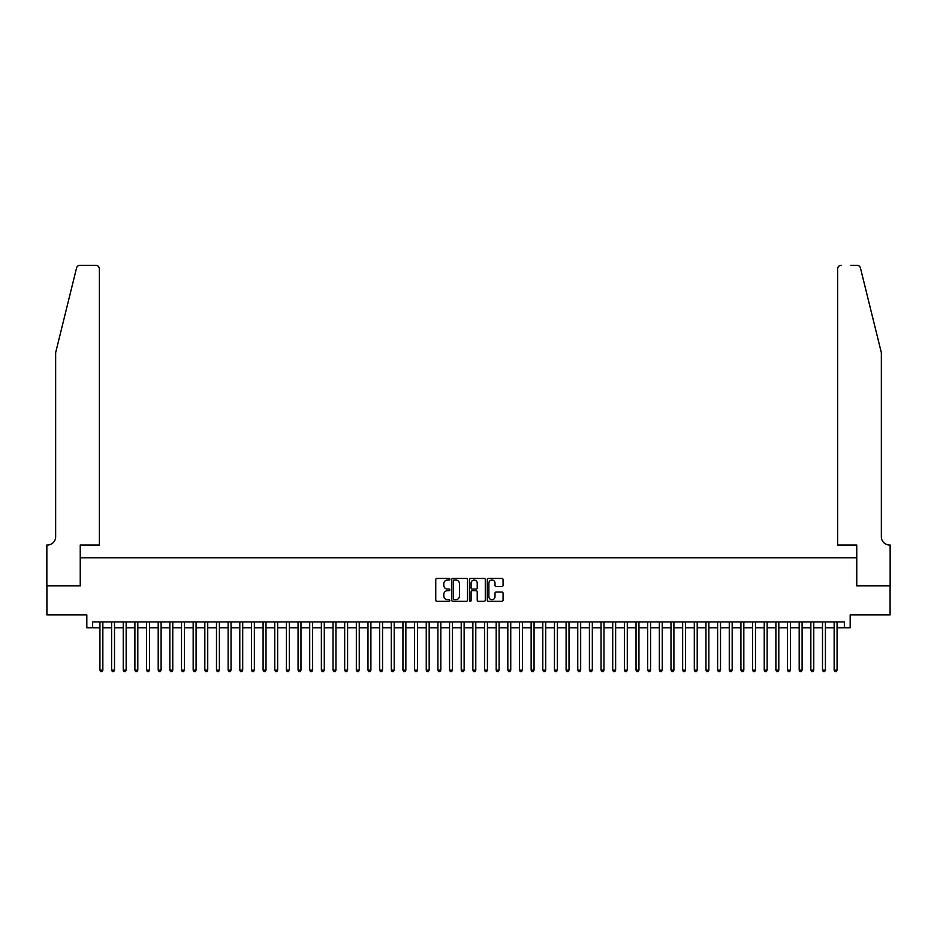 <?xml version="1.0" encoding="UTF-8"?>
<svg xmlns="http://www.w3.org/2000/svg" width="937" height="937" viewBox="0 0 937 937"><rect width="100%" height="100%" fill="white"/><g stroke="black" fill="none" stroke-linecap="round" stroke-linejoin="round"><path stroke-width="1.41" d="M449.854 579.242A0.796 0.796 0 0 0 449.057 578.445L436.9 578.445A1.148 1.148 0 0 0 435.752 579.581L435.752 600.172A1.148 1.148 0 0 0 436.9 601.32L449.057 601.32A0.796 0.796 0 0 0 449.854 600.512A0.796 0.796 0 0 0 449.057 599.715L447.476 599.715A3.666 3.666 0 0 1 443.822 596.061L443.822 594.339A3.666 3.666 0 0 1 447.476 590.685L449.057 590.685A0.796 0.796 0 0 0 449.854 589.877A0.796 0.796 0 0 0 449.057 589.08L447.476 589.08A3.666 3.666 0 0 1 443.822 585.414L443.822 583.704A3.666 3.666 0 0 1 447.476 580.038L449.057 580.038A0.796 0.796 0 0 0 449.854 579.242M501.927 586.503A1.148 1.148 0 0 0 503.075 585.356L503.075 579.581A1.148 1.148 0 0 0 501.927 578.445L488.435 578.445A1.148 1.148 0 0 0 487.287 579.581L487.287 600.172A1.148 1.148 0 0 0 488.435 601.32L501.927 601.32A1.148 1.148 0 0 0 503.075 600.172L503.075 593.191A1.148 1.148 0 0 0 501.927 592.055L496.153 592.055A1.148 1.148 0 0 0 495.005 593.191L495.005 596.658A3.057 3.057 0 0 1 491.948 599.715A3.057 3.057 0 0 1 488.891 596.658L488.891 583.095A3.057 3.057 0 0 1 491.948 580.038A3.057 3.057 0 0 1 495.005 583.095L495.005 585.356A1.148 1.148 0 0 0 496.153 586.503L501.927 586.503M92.646 627.755L92.646 621.934L844.354 621.934L844.354 627.755L850.175 627.755L850.175 614.93L890.091 614.93L890.091 585.801L856.582 585.801L856.582 557.831L80.418 557.831L80.418 585.801L46.909 585.801L46.909 614.93L86.825 614.93L86.825 627.755L99.931 627.755M467.504 579.581A1.148 1.148 0 0 0 466.357 578.445L452.852 578.445A1.148 1.148 0 0 0 451.716 579.581L451.716 600.172A1.148 1.148 0 0 0 452.852 601.32L466.357 601.32A1.148 1.148 0 0 0 467.504 600.172L467.504 579.581M470.643 578.445L484.148 578.445A1.148 1.148 0 0 1 485.284 579.581L485.284 600.172A1.148 1.148 0 0 1 484.148 601.32L478.362 601.32A1.148 1.148 0 0 1 477.226 600.172L477.226 591.821A1.148 1.148 0 0 0 476.078 590.685L472.248 590.685A1.148 1.148 0 0 0 471.1 591.821L471.1 600.512A0.796 0.796 0 0 1 470.304 601.32A0.796 0.796 0 0 1 469.496 600.512L469.496 579.581A1.148 1.148 0 0 1 470.643 578.445M102.847 627.755L111.585 627.755M114.501 627.755L123.239 627.755M126.155 627.755L134.893 627.755M137.809 627.755L146.547 627.755M149.463 627.755L158.201 627.755M161.117 627.755L169.855 627.755M172.771 627.755L181.52 627.755M184.425 627.755L193.174 627.755M196.079 627.755L204.828 627.755M207.733 627.755L216.482 627.755M219.387 627.755L228.136 627.755M231.041 627.755L239.79 627.755M242.695 627.755L251.444 627.755M254.349 627.755L263.098 627.755M266.003 627.755L274.752 627.755M277.657 627.755L286.406 627.755M289.31 627.755L298.06 627.755M300.976 627.755L309.714 627.755M312.63 627.755L321.368 627.755M324.284 627.755L333.022 627.755M335.938 627.755L344.675 627.755M347.592 627.755L356.329 627.755M359.246 627.755L367.983 627.755M370.9 627.755L379.637 627.755M382.554 627.755L391.291 627.755M394.208 627.755L402.945 627.755M405.862 627.755L414.599 627.755M417.515 627.755L426.253 627.755M429.169 627.755L437.907 627.755M440.823 627.755L449.561 627.755M452.477 627.755L461.215 627.755M464.131 627.755L472.869 627.755M475.785 627.755L484.523 627.755M487.439 627.755L496.177 627.755M499.093 627.755L507.831 627.755M510.747 627.755L519.485 627.755M522.401 627.755L531.138 627.755M534.055 627.755L542.792 627.755M545.709 627.755L554.446 627.755M557.363 627.755L566.1 627.755M569.017 627.755L577.754 627.755M580.671 627.755L589.408 627.755M592.325 627.755L601.062 627.755M603.978 627.755L612.716 627.755M615.632 627.755L624.37 627.755M627.286 627.755L636.024 627.755M638.94 627.755L647.69 627.755M650.594 627.755L659.343 627.755M662.248 627.755L670.997 627.755M673.902 627.755L682.651 627.755M685.556 627.755L694.305 627.755M697.21 627.755L705.959 627.755M708.864 627.755L717.613 627.755M720.518 627.755L729.267 627.755M732.172 627.755L740.921 627.755M743.826 627.755L752.575 627.755M755.48 627.755L764.229 627.755M767.145 627.755L775.883 627.755M778.799 627.755L787.537 627.755M790.453 627.755L799.191 627.755M802.107 627.755L810.845 627.755M813.761 627.755L822.499 627.755M825.415 627.755L834.153 627.755M837.069 627.755L844.354 627.755M454.117 580.038A0.796 0.796 0 0 0 453.309 580.846L453.309 598.919A0.796 0.796 0 0 0 454.117 599.715L455.769 599.715A3.666 3.666 0 0 0 459.435 596.061L459.435 583.704A3.666 3.666 0 0 0 455.769 580.038L454.117 580.038M477.226 583.154A3.057 3.057 0 0 0 474.157 580.097A3.057 3.057 0 0 0 471.1 583.154L471.1 587.932A1.148 1.148 0 0 0 472.248 589.08L476.078 589.08A1.148 1.148 0 0 0 477.226 587.932L477.226 583.154M102.847 621.934L102.847 670.178L99.931 670.178L99.931 621.934M102.847 670.178L101.969 671.688L100.809 671.688L99.931 670.178M76.553 267.97C77.443 266.049 77.443 266.049 76.553 267.97L55.646 352.71L55.646 536.854A8.164 8.164 0 0 1 47.494 545.006L46.85 545.006L46.85 585.801L80.242 585.801L80.242 545.006L99.357 545.006L99.357 268.802A3.502 3.502 0 0 0 95.855 265.312L79.95 265.312A3.502 3.502 0 0 0 76.553 267.97M86.181 265.312L95.855 265.312C97.963 265.534 99.135 266.694 99.357 268.802L99.357 545.006M55.646 536.854A8.164 8.164 0 0 1 47.494 545.006M874.935 326.732L860.447 267.97C859.557 266.049 859.557 266.049 860.447 267.97L881.354 352.71L881.354 536.854A8.164 8.164 0 0 0 889.506 545.006L890.15 545.006L890.15 585.801L856.758 585.801L856.758 545.006L837.643 545.006L837.643 268.802L837.643 545.006M850.819 265.312L857.05 265.312A3.502 3.502 0 0 1 860.447 267.97M841.145 265.312A3.502 3.502 0 0 0 837.643 268.802C837.865 266.694 839.037 265.534 841.145 265.312M881.354 536.854A8.164 8.164 0 0 0 889.506 545.006M114.501 621.934L114.501 670.178L111.585 670.178L111.585 621.934M114.501 670.178L113.623 671.688L112.463 671.688L111.585 670.178M126.155 621.934L126.155 670.178L123.239 670.178L123.239 621.934M126.155 670.178L125.289 671.688L124.117 671.688L123.239 670.178M137.809 621.934L137.809 670.178L134.893 670.178L134.893 621.934M137.809 670.178L136.943 671.688L135.771 671.688L134.893 670.178M149.463 621.934L149.463 670.178L146.547 670.178L146.547 621.934M149.463 670.178L148.596 671.688L147.425 671.688L146.547 670.178M161.117 621.934L161.117 670.178L158.201 670.178L158.201 621.934M161.117 670.178L160.25 671.688L159.079 671.688L158.201 670.178M172.771 621.934L172.771 670.178L169.855 670.178L169.855 621.934M172.771 670.178L171.904 671.688L170.733 671.688L169.855 670.178M184.425 621.934L184.425 670.178L181.52 670.178L181.52 621.934M184.425 670.178L183.558 671.688L182.387 671.688L181.52 670.178M196.079 621.934L196.079 670.178L193.174 670.178L193.174 621.934M196.079 670.178L195.212 671.688L194.041 671.688L193.174 670.178M207.733 621.934L207.733 670.178L204.828 670.178L204.828 621.934M207.733 670.178L206.866 671.688L205.695 671.688L204.828 670.178M219.387 621.934L219.387 670.178L216.482 670.178L216.482 621.934M219.387 670.178L218.52 671.688L217.349 671.688L216.482 670.178M231.041 621.934L231.041 670.178L228.136 670.178L228.136 621.934M231.041 670.178L230.174 671.688L229.003 671.688L228.136 670.178M242.695 621.934L242.695 670.178L239.79 670.178L239.79 621.934M242.695 670.178L241.828 671.688L240.657 671.688L239.79 670.178M254.349 621.934L254.349 670.178L251.444 670.178L251.444 621.934M254.349 670.178L253.482 671.688L252.311 671.688L251.444 670.178M266.003 621.934L266.003 670.178L263.098 670.178L263.098 621.934M266.003 670.178L265.136 671.688L263.965 671.688L263.098 670.178M277.657 621.934L277.657 670.178L274.752 670.178L274.752 621.934M277.657 670.178L276.79 671.688L275.619 671.688L274.752 670.178M289.31 621.934L289.31 670.178L286.406 670.178L286.406 621.934M289.31 670.178L288.444 671.688L287.272 671.688L286.406 670.178M300.976 621.934L300.976 670.178L298.06 670.178L298.06 621.934M300.976 670.178L300.098 671.688L298.926 671.688L298.06 670.178M312.63 621.934L312.63 670.178L309.714 670.178L309.714 621.934M312.63 670.178L311.752 671.688L310.58 671.688L309.714 670.178M324.284 621.934L324.284 670.178L321.368 670.178L321.368 621.934M324.284 670.178L323.406 671.688L322.234 671.688L321.368 670.178M335.938 621.934L335.938 670.178L333.022 670.178L333.022 621.934M335.938 670.178L335.059 671.688L333.888 671.688L333.022 670.178M347.592 621.934L347.592 670.178L344.675 670.178L344.675 621.934M347.592 670.178L346.713 671.688L345.542 671.688L344.675 670.178M359.246 621.934L359.246 670.178L356.329 670.178L356.329 621.934M359.246 670.178L358.367 671.688L357.208 671.688L356.329 670.178M370.9 621.934L370.9 670.178L367.983 670.178L367.983 621.934M370.9 670.178L370.021 671.688L368.862 671.688L367.983 670.178M382.554 621.934L382.554 670.178L379.637 670.178L379.637 621.934M382.554 670.178L381.675 671.688L380.516 671.688L379.637 670.178M394.208 621.934L394.208 670.178L391.291 670.178L391.291 621.934M394.208 670.178L393.329 671.688L392.17 671.688L391.291 670.178M405.862 621.934L405.862 670.178L402.945 670.178L402.945 621.934M405.862 670.178L404.983 671.688L403.824 671.688L402.945 670.178M417.515 621.934L417.515 670.178L414.599 670.178L414.599 621.934M417.515 670.178L416.637 671.688L415.478 671.688L414.599 670.178M429.169 621.934L429.169 670.178L426.253 670.178L426.253 621.934M429.169 670.178L428.291 671.688L427.131 671.688L426.253 670.178M440.823 621.934L440.823 670.178L437.907 670.178L437.907 621.934M440.823 670.178L439.945 671.688L438.785 671.688L437.907 670.178M452.477 621.934L452.477 670.178L449.561 670.178L449.561 621.934M452.477 670.178L451.599 671.688L450.439 671.688L449.561 670.178M464.131 621.934L464.131 670.178L461.215 670.178L461.215 621.934M464.131 670.178L463.253 671.688L462.093 671.688L461.215 670.178M475.785 621.934L475.785 670.178L472.869 670.178L472.869 621.934M475.785 670.178L474.907 671.688L473.747 671.688L472.869 670.178M487.439 621.934L487.439 670.178L484.523 670.178L484.523 621.934M487.439 670.178L486.561 671.688L485.401 671.688L484.523 670.178M499.093 621.934L499.093 670.178L496.177 670.178L496.177 621.934M499.093 670.178L498.215 671.688L497.055 671.688L496.177 670.178M510.747 621.934L510.747 670.178L507.831 670.178L507.831 621.934M510.747 670.178L509.869 671.688L508.709 671.688L507.831 670.178M522.401 621.934L522.401 670.178L519.485 670.178L519.485 621.934M522.401 670.178L521.522 671.688L520.363 671.688L519.485 670.178M534.055 621.934L534.055 670.178L531.138 670.178L531.138 621.934M534.055 670.178L533.176 671.688L532.017 671.688L531.138 670.178M545.709 621.934L545.709 670.178L542.792 670.178L542.792 621.934M545.709 670.178L544.83 671.688L543.671 671.688L542.792 670.178M557.363 621.934L557.363 670.178L554.446 670.178L554.446 621.934M557.363 670.178L556.484 671.688L555.325 671.688L554.446 670.178M569.017 621.934L569.017 670.178L566.1 670.178L566.1 621.934M569.017 670.178L568.138 671.688L566.979 671.688L566.1 670.178M580.671 621.934L580.671 670.178L577.754 670.178L577.754 621.934M580.671 670.178L579.792 671.688L578.633 671.688L577.754 670.178M592.325 621.934L592.325 670.178L589.408 670.178L589.408 621.934M592.325 670.178L591.458 671.688L590.287 671.688L589.408 670.178M603.978 621.934L603.978 670.178L601.062 670.178L601.062 621.934M603.978 670.178L603.112 671.688L601.941 671.688L601.062 670.178M615.632 621.934L615.632 670.178L612.716 670.178L612.716 621.934M615.632 670.178L614.766 671.688L613.594 671.688L612.716 670.178M627.286 621.934L627.286 670.178L624.37 670.178L624.37 621.934M627.286 670.178L626.42 671.688L625.248 671.688L624.37 670.178M638.94 621.934L638.94 670.178L636.024 670.178L636.024 621.934M638.94 670.178L638.074 671.688L636.902 671.688L636.024 670.178M650.594 621.934L650.594 670.178L647.69 670.178L647.69 621.934M650.594 670.178L649.728 671.688L648.556 671.688L647.69 670.178M662.248 621.934L662.248 670.178L659.343 670.178L659.343 621.934M662.248 670.178L661.381 671.688L660.21 671.688L659.343 670.178M673.902 621.934L673.902 670.178L670.997 670.178L670.997 621.934M673.902 670.178L673.035 671.688L671.864 671.688L670.997 670.178M685.556 621.934L685.556 670.178L682.651 670.178L682.651 621.934M685.556 670.178L684.689 671.688L683.518 671.688L682.651 670.178M697.21 621.934L697.21 670.178L694.305 670.178L694.305 621.934M697.21 670.178L696.343 671.688L695.172 671.688L694.305 670.178M708.864 621.934L708.864 670.178L705.959 670.178L705.959 621.934M708.864 670.178L707.997 671.688L706.826 671.688L705.959 670.178M720.518 621.934L720.518 670.178L717.613 670.178L717.613 621.934M720.518 670.178L719.651 671.688L718.48 671.688L717.613 670.178M732.172 621.934L732.172 670.178L729.267 670.178L729.267 621.934M732.172 670.178L731.305 671.688L730.134 671.688L729.267 670.178M743.826 621.934L743.826 670.178L740.921 670.178L740.921 621.934M743.826 670.178L742.959 671.688L741.788 671.688L740.921 670.178M755.48 621.934L755.48 670.178L752.575 670.178L752.575 621.934M755.48 670.178L754.613 671.688L753.442 671.688L752.575 670.178M767.145 621.934L767.145 670.178L764.229 670.178L764.229 621.934M767.145 670.178L766.267 671.688L765.096 671.688L764.229 670.178M778.799 621.934L778.799 670.178L775.883 670.178L775.883 621.934M778.799 670.178L777.921 671.688L776.75 671.688L775.883 670.178M790.453 621.934L790.453 670.178L787.537 670.178L787.537 621.934M790.453 670.178L789.575 671.688L788.404 671.688L787.537 670.178M802.107 621.934L802.107 670.178L799.191 670.178L799.191 621.934M802.107 670.178L801.229 671.688L800.057 671.688L799.191 670.178M813.761 621.934L813.761 670.178L810.845 670.178L810.845 621.934M813.761 670.178L812.883 671.688L811.711 671.688L810.845 670.178M825.415 621.934L825.415 670.178L822.499 670.178L822.499 621.934M825.415 670.178L824.537 671.688L823.377 671.688L822.499 670.178M837.069 621.934L837.069 670.178L834.153 670.178L834.153 621.934M837.069 670.178L836.191 671.688L835.031 671.688L834.153 670.178"/></g></svg>
